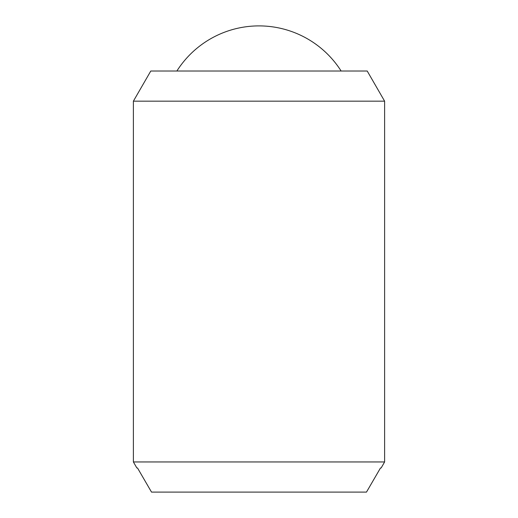 <?xml version="1.0" encoding="UTF-8"?>
<svg xmlns="http://www.w3.org/2000/svg" width="518" height="518" viewBox="0 0 518 518"><rect width="100%" height="100%" fill="white"/><g stroke="black" fill="none" stroke-linecap="round" stroke-linejoin="round"><path stroke-width="0.78" d="M176.871 71.018A97.306 97.306 0 0 1 341.129 71.018M384.615 101.165L384.615 461.952L133.385 461.952L133.385 101.165L150.79 71.018L367.21 71.018L384.615 101.165L133.385 101.165M384.615 461.952L381.138 467.981L380.49 467.981L381.138 467.981M136.862 467.981L137.51 467.981L136.862 467.981L133.385 461.952M137.51 467.981L151.521 492.1L366.479 492.1L380.49 467.981"/></g></svg>
